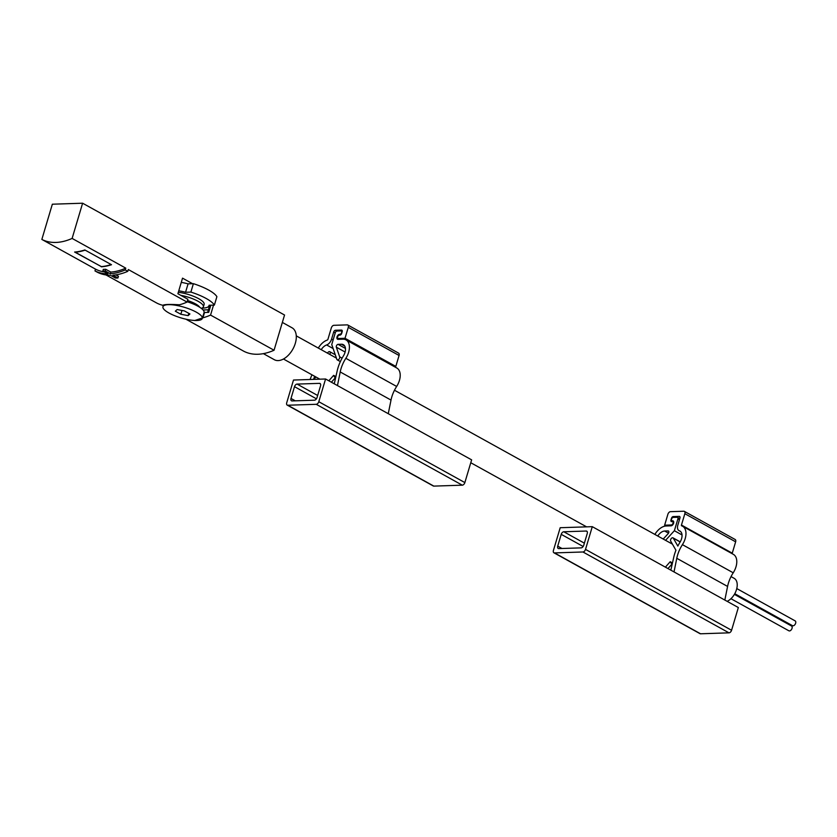 <?xml version="1.0" encoding="UTF-8"?>
<svg xmlns="http://www.w3.org/2000/svg" width="837" height="837" viewBox="0 0 837 837"><rect width="100%" height="100%" fill="white"/><g stroke="black" fill="none" stroke-linecap="round" stroke-linejoin="round"><path stroke-width="1.26" d="M201.989 308.11A23.31 6.309 -163.4 0 0 208.978 305.777A23.31 6.309 -163.4 0 0 209.051 305.264L214.377 305.097L216.888 296.675A29.431 7.972 -163.4 0 0 193.389 283.67L188.074 283.837A23.31 6.309 -163.4 0 0 181.273 282.383M192.531 283.691L182.529 278.156L177.894 293.735L187.896 299.269L187.059 302.073L128.312 269.545L127.789 271.324L125.247 269.922L125.78 268.143A70.266 42.582 119 0 1 110.819 272.088L105.734 269.273A70.266 42.582 119 0 1 103.317 269.357L102.815 271.042L107.889 273.856A72.087 43.681 119 0 1 94.979 270.916L97.521 272.318A72.087 43.681 -61 0 0 110.432 275.258L115.506 278.072A72.087 43.681 -61 0 0 117.933 277.989L118.435 276.304L115.82 274.86M213.519 305.118L210.558 315.078L274.055 350.243L284.549 315.026L82.612 203.213L52.344 204.207L41.85 239.424L95.512 269.137L94.979 270.916M41.85 239.424A70.266 42.582 -61 0 0 72.118 238.43L82.612 203.213M72.118 238.43L125.78 268.143M105.996 274.944L156.791 303.067A70.266 42.582 -61 0 0 162.912 305.317C164.23 304.386 169.744 304.197 179.453 304.783A70.266 42.582 -61 0 0 187.059 302.073M185.908 319.19L243.787 351.237A70.266 42.582 -61 0 0 274.055 350.243M208.382 309.805L203.088 309.972M104.353 271.889A70.266 42.582 119 0 1 95.512 269.137M101.287 266.815A70.266 42.582 -61 0 0 111.499 264.722L84.83 249.949A70.266 42.582 119 0 1 74.619 252.042L101.35 266.605M117.933 277.989L112.849 275.174A72.087 43.681 -61 0 0 127.789 271.324M125.247 269.922A72.087 43.681 119 0 1 110.317 273.772L110.819 272.088M105.734 269.273L105.232 270.958A72.087 43.681 119 0 1 102.815 271.042M210.558 315.078A70.266 42.582 119 0 1 202.952 317.788L194.665 320.54M282.351 322.423L292.04 327.79A18.247 11.059 119 0 1 295.304 343.358A18.247 11.059 119 0 1 274.358 359.722L263.383 353.643M105.232 270.958L110.317 273.772M727.133 601.332A13.235 8.014 -61 0 0 736.497 589.593A13.235 8.014 -61 0 0 734.133 578.304L731.046 576.588M84.893 249.991L110.923 264.398M84.819 250.242A70.266 42.582 119 0 1 75.236 252.199L101.277 266.616A70.266 42.582 -61 0 0 110.85 264.659M203.841 313.268A20.988 5.681 -163.4 0 0 204.531 312.504L202.952 317.788M210.819 305.212L208.685 312.368L204.531 312.504M214.377 305.097A29.431 7.972 -163.4 0 0 190.878 292.082L193.389 283.67M190.878 292.082L185.563 292.259L188.074 283.837M185.563 292.259A23.31 6.309 -163.4 0 0 178.762 290.805M180.75 295.315A18.247 4.938 16.6 0 1 203.381 306.855L204.134 304.333A18.247 4.938 -163.4 0 0 196.235 297.449A18.247 4.938 -163.4 0 0 178.312 292.301M196.915 320.498A20.527 5.556 16.6 0 1 174.556 315.643A20.527 5.556 16.6 0 1 162.953 306.719A20.527 5.556 16.6 0 1 184.213 307.252A20.527 5.556 16.6 0 1 202.303 318.447A20.527 5.556 16.6 0 1 196.915 320.498M184.412 310.914L177.13 309.544L175.331 311.207L180.834 314.252L188.126 315.633L189.915 313.959L184.412 310.914M187.164 301.728A20.527 5.556 16.6 0 1 204.061 312.557L202.303 318.447M187.519 300.504A15.516 4.195 16.6 0 1 199.729 307.263M203.381 306.855A18.247 4.938 16.6 0 1 202.272 307.974L201.382 308.414M181.964 310.454L180.834 314.252M188.806 313.341L188.126 315.633M790.254 625.291A2.741 1.664 -61 0 0 790.766 624.716M730.942 598.706L788.893 630.805A2.741 1.664 -61 0 0 791.676 629.204A2.741 1.664 -61 0 0 791.551 626.013L734.394 594.364M734.76 593.715L792.503 625.678A2.741 1.664 -61 0 0 795.276 624.088A2.741 1.664 -61 0 0 795.15 620.887L736.769 588.568M325.572 378.994L293.494 380.04L286.714 402.775A2.741 1.664 -61 0 0 287.206 405.108A2.741 1.664 -61 0 0 287.782 405.234L316.229 404.302A2.741 1.664 -61 0 0 318.792 401.718L325.572 378.994L471.629 459.858L464.859 482.583L318.792 401.718M394.028 366.47L395.817 366.418L399.071 355.474A2.741 1.664 -61 0 0 398.59 353.141L347.784 325.007A2.741 1.664 -61 0 0 347.209 324.882L333.89 325.311A2.741 1.664 -61 0 0 331.326 327.895L327.947 339.247A0.91 0.555 -61 0 1 327.236 340.073A14.595 8.851 -61 0 0 318.301 348.066M314.66 376.294L313.519 379.381M329.715 354.386A2.051 1.245 -61 0 0 329.788 351.718A2.051 1.245 -61 0 0 328.355 352.084L327.288 353.036M333.136 348.558L326.629 344.959A9.123 5.535 -61 0 0 321.209 349.678M326.629 344.959A6.393 3.871 -61 0 0 331.578 339.121L333.701 331.986A1.82 1.109 -61 0 1 335.417 330.27L341.465 330.071A1.82 1.109 -61 0 1 341.852 330.155A1.82 1.109 -61 0 1 342.176 331.714L341.674 333.398A1.82 1.109 -61 0 1 339.958 335.114L339.362 335.135A1.82 1.109 -61 0 0 337.75 336.568A1.82 1.109 -61 0 0 337.97 338.42A1.82 1.109 -61 0 0 338.357 338.504L345.011 338.284L348.276 327.34A2.741 1.664 -61 0 0 347.784 325.007M311.929 374.777L310.067 379.496M346.005 339.885L396.801 368.008A14.595 8.851 -61 0 1 396.654 386.443A25.644 15.537 -61 0 0 391.015 400.076L340.209 371.952A25.644 15.537 -61 0 1 345.848 358.309A14.595 8.851 -61 0 0 346.005 339.885A14.595 8.851 -61 0 0 342.94 339.184L338.106 339.351A2.741 1.664 -61 0 1 337.531 339.215A2.741 1.664 -61 0 1 337.196 336.443A2.741 1.664 -61 0 1 339.602 334.298L339.906 334.287A1.82 1.109 -61 0 0 341.517 332.854A1.82 1.109 -61 0 0 341.297 331.002A1.82 1.109 -61 0 0 340.91 330.918L336.976 331.044A1.82 1.109 -61 0 0 335.271 332.77L331.755 344.562L336.872 359.376A2.051 1.245 -61 0 0 337.269 359.879A2.051 1.245 -61 0 0 339.069 359.115A2.051 1.245 -61 0 0 339.655 356.803L336.338 347.177A1.82 1.109 -61 0 1 336.673 345.378A1.82 1.109 -61 0 1 338.075 344.352L341.444 344.237A9.123 5.535 -61 0 1 343.348 344.677A9.123 5.535 -61 0 1 343.39 355.987A31.115 18.853 -61 0 0 337.185 370.885L334.266 383.806M337.457 385.575L340.209 371.952M388.263 413.698L391.015 400.076M395.817 366.418L345.011 338.284M287.206 405.108L433.263 485.973A2.741 1.664 -61 0 0 433.838 486.109L462.286 485.178A2.741 1.664 -61 0 0 464.859 482.583M317.024 397.606L320.54 385.826A2.741 1.664 -61 0 0 320.048 383.492A2.741 1.664 -61 0 0 319.472 383.356L297.083 384.089A2.741 1.664 -61 0 0 294.509 386.673L290.994 398.464A2.741 1.664 -61 0 0 291.485 400.797A2.741 1.664 -61 0 0 292.061 400.933L314.461 400.191A2.741 1.664 -61 0 0 317.024 397.606M318.374 379.224L318.039 378.167M316.03 377.058L314.199 378.69L314.409 379.36M331.4 382.216L335.156 378.01L333.649 375.363L328.826 380.793M335.899 376.598L333.649 375.363M560.204 527.718L592.282 526.661L738.339 607.536L731.569 630.261A2.741 1.664 119 0 1 728.996 632.845L700.548 633.787A2.741 1.664 119 0 1 699.973 633.651L553.916 552.786A2.741 1.664 119 0 1 553.424 550.443L560.204 527.718M670.835 570.154L673.754 557.243A31.115 18.853 119 0 1 675.94 550.254L670.688 541.12A2.051 1.245 119 0 1 671.096 538.735A2.051 1.245 119 0 1 672.99 537.846A2.051 1.245 119 0 1 673.304 538.16L680.178 541.968M673.304 538.16L677.844 546.069A31.115 18.853 119 0 1 679.947 542.334A9.123 5.535 119 0 0 679.916 531.024A9.123 5.535 119 0 0 679.362 530.784A6.393 3.871 119 0 1 678.964 530.606A6.393 3.871 119 0 1 677.824 525.155L679.958 518.019A1.82 1.109 119 0 0 679.623 516.471A1.82 1.109 119 0 0 679.246 516.377L673.189 516.575A1.82 1.109 119 0 0 671.483 518.302L670.981 519.986A1.82 1.109 119 0 0 671.305 521.545A1.82 1.109 119 0 0 671.682 521.629L672.289 521.608A1.82 1.109 119 0 1 672.676 521.692A1.82 1.109 119 0 1 672.896 523.543A1.82 1.109 119 0 1 671.284 524.977L664.63 525.197L667.895 514.253A2.741 1.664 119 0 1 670.458 511.669L683.777 511.229A2.741 1.664 119 0 1 684.352 511.355A2.741 1.664 119 0 1 684.844 513.698L681.454 525.04A0.91 0.555 119 0 0 681.674 525.845A14.595 8.851 119 0 1 682.563 526.232A14.595 8.851 119 0 1 682.417 544.657A25.644 15.537 119 0 0 676.777 558.3L674.026 571.922M684.352 511.355L735.148 539.488A2.741 1.664 119 0 1 735.639 541.821L732.26 553.173A0.91 0.555 119 0 0 732.26 553.749M682.563 526.232L733.369 554.366A14.595 8.851 119 0 1 733.222 572.79A25.644 15.537 119 0 0 727.583 586.434L724.832 600.056M664.63 525.197L666.053 525.981M654.869 534.414A14.595 8.851 119 0 1 666.189 525.981L671.033 525.814A2.741 1.664 119 0 0 673.45 523.669A2.741 1.664 119 0 0 673.115 520.896A2.741 1.664 119 0 0 672.54 520.771L673.534 521.315M657.777 536.025A9.123 5.535 119 0 1 664.683 531.024L668.052 530.92A1.82 1.109 119 0 1 668.428 531.003A1.82 1.109 119 0 1 668.125 533.692L663.218 539.038M665.561 540.336L674.371 530.71L677.886 518.93L679.435 519.777M672.54 520.771L672.237 520.781A1.82 1.109 119 0 1 671.86 520.687A1.82 1.109 119 0 1 671.64 518.846A1.82 1.109 119 0 1 673.241 517.412L677.175 517.276A1.82 1.109 119 0 1 677.562 517.371A1.82 1.109 119 0 1 677.886 518.93M592.282 526.661L585.513 549.396A2.741 1.664 119 0 1 582.939 551.981L554.492 552.912A2.741 1.664 119 0 1 553.916 552.786M558.771 548.601A2.741 1.664 119 0 1 558.195 548.476A2.741 1.664 119 0 1 557.714 546.142L561.219 534.351A2.741 1.664 119 0 1 563.793 531.767L586.193 531.035A2.741 1.664 119 0 1 586.758 531.16A2.741 1.664 119 0 1 587.25 533.493L583.734 545.285A2.741 1.664 119 0 1 581.171 547.869L558.771 548.601M674.371 530.71L682.019 534.948M665.394 567.141L670.217 561.711L672.467 562.956M670.217 561.711L672.101 564.567M671.713 564.358L667.968 568.574M396.654 386.443L345.848 358.309M399.071 355.474L348.276 327.34M462.286 485.178L316.229 404.302M433.838 486.109L287.782 405.234M320.466 383.901L319.472 383.356M317.662 395.482L297.083 384.089M316.449 398.82L294.509 386.673M295.262 400.818L290.994 398.464M333.116 339.979L331.578 339.121M335.25 332.844L333.701 331.986M336.851 331.065L335.417 330.27M342.124 330.437L341.465 330.071M339.77 339.288L338.357 338.504M340.638 334.873L339.602 334.298M340.774 334.769L339.906 334.287M342.113 358.152L339.655 356.803M345.106 352.032L336.338 347.177M345.44 348.433L338.075 344.352M344.729 346.058L341.444 344.237M676.777 558.3L727.583 586.434M682.417 544.657L733.222 572.79M681.454 525.04L732.26 553.173M684.844 513.698L735.639 541.821M554.492 552.912L700.548 633.787M585.513 549.396L731.569 630.261M582.939 551.981L728.996 632.845M561.219 534.351L583.159 546.498M557.714 546.142L561.972 548.497M563.793 531.767L584.372 543.161M586.193 531.035L587.176 531.579M679.362 530.784L680.418 531.369M679.246 516.377L679.906 516.743M673.189 516.575L674.612 517.36M670.981 519.986L671.515 520.29M671.284 524.977L672.09 525.416M672.237 520.781L673.639 521.556M668.052 530.92L668.711 531.286M664.683 531.024L668.512 533.148M283.461 359.021L319.86 379.171M470.771 462.735L586.58 526.85M296.277 335.867L336.422 358.1M394.478 390.241L672.414 544.134M207.607 312.4L209.742 305.243M162.953 306.719L163.466 304.992M335.271 354.742L329.788 351.718M339.56 339.299L337.97 338.42M342.228 331.525L341.297 331.002M340.366 361.594L337.269 359.879M672.99 537.846L680.24 541.863M678.964 530.606L680.565 531.495M672.676 521.692L673.754 522.298M671.86 520.687L673.691 521.702M677.562 517.371L679.78 518.595"/></g></svg>
